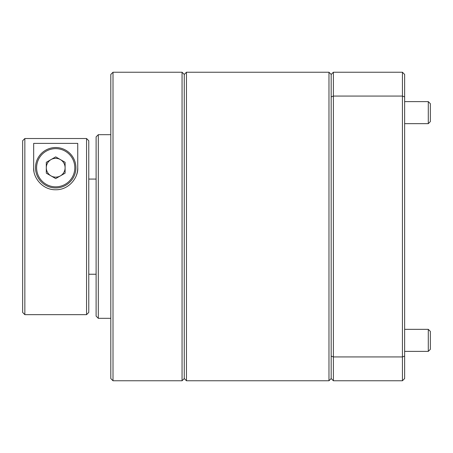 <?xml version="1.0" encoding="UTF-8"?>
<svg xmlns="http://www.w3.org/2000/svg" width="453" height="453" viewBox="0 0 453 453"><rect width="100%" height="100%" fill="white"/><g stroke="black" fill="none" stroke-linecap="round" stroke-linejoin="round"><path stroke-width="0.68" d="M113.007 380.763L110.804 378.561L110.804 74.439L113.007 72.237L113.007 380.763L182.055 380.763L182.055 72.237L113.007 72.237M98.312 318.323L96.11 316.12L96.11 136.88L98.312 134.677L98.312 318.323L110.804 318.323M24.853 314.654L22.65 312.445L22.65 140.73L24.853 138.522L24.853 314.654L86.557 314.654L86.557 138.522L24.853 138.522L86.557 138.522L88.765 140.73L88.765 312.445L86.557 314.654M88.765 179.071L96.11 179.071M333.385 72.237L333.385 356.93L402.434 356.93L402.434 72.237L333.385 72.237L331.177 74.439L331.177 378.561L328.974 380.763L328.974 72.237L186.466 72.237L186.466 380.763L184.263 378.561L184.263 74.439L186.466 72.237M77.746 167.735C78.477 176.976 69.439 189.932 55.781 189.767C42.112 190.028 32.933 177.089 33.669 167.735L33.669 143.391L77.746 143.391L77.746 167.735A22.038 22.038 0 0 1 76.483 175.084M331.177 356.12L333.385 356.93L333.385 380.763L402.434 380.763L402.434 356.93L404.637 356.12L404.637 378.561L402.434 380.763M331.177 96.88L333.385 96.07L402.434 96.07L404.637 96.88L404.637 356.12M402.434 72.237L404.637 74.439L404.637 96.88M33.669 167.735A22.038 22.038 0 0 0 33.975 171.404M331.177 378.561L333.385 380.763M60.408 175.877A9.405 9.405 0 0 0 60.408 159.592A9.405 9.405 0 0 0 46.302 167.735A9.405 9.405 0 0 0 60.408 175.877M35.504 167.735A20.204 20.204 0 0 1 55.708 147.531A20.204 20.204 0 0 1 75.906 167.735A20.204 20.204 0 0 1 55.708 187.933A20.204 20.204 0 0 1 35.504 167.735A20.204 20.204 0 0 0 55.708 187.933A20.204 20.204 0 0 0 75.906 167.735M55.708 156.874L65.107 162.304L65.107 173.159L55.708 178.59L46.302 173.159L46.302 162.304L55.708 156.874M428.289 101.619L428.289 123.658L430.35 121.597L430.35 103.68L428.289 101.619L404.637 101.619M428.289 329.342L428.289 351.381L430.35 349.32L430.35 331.403L428.289 329.342L404.637 329.342M74.807 167.735A19.1 19.1 0 0 0 55.708 148.635A19.1 19.1 0 0 0 36.608 167.735A19.1 19.1 0 0 0 55.708 186.834A19.1 19.1 0 0 0 74.807 167.735M88.765 274.246L96.11 274.246M331.177 74.439L328.974 72.237M184.263 74.439L182.055 72.237M110.804 134.677L98.312 134.677M184.263 378.561L182.055 380.763M328.974 380.763L186.466 380.763M428.289 123.658L404.637 123.658M428.289 351.381L404.637 351.381"/></g></svg>
